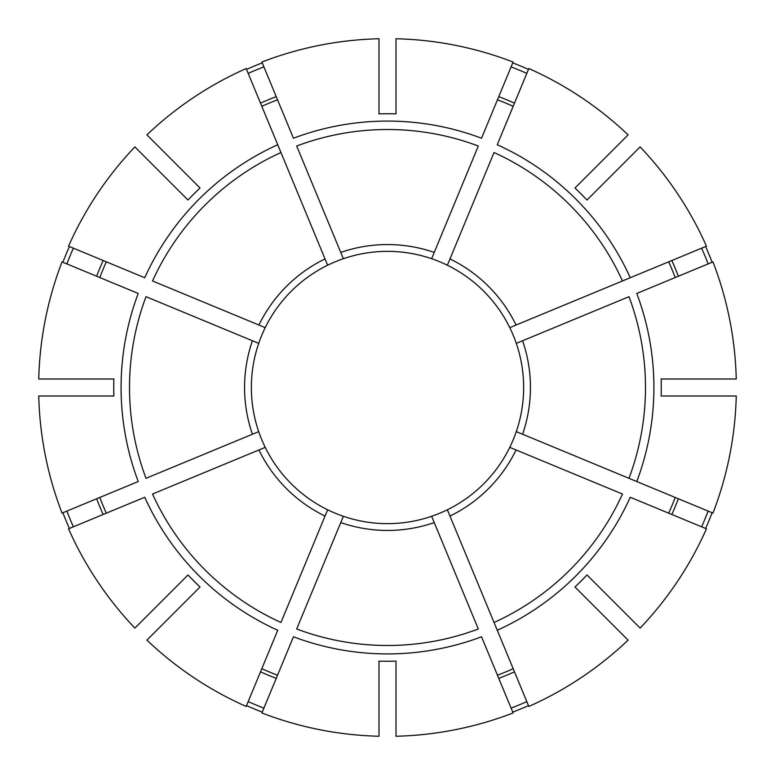 <?xml version="1.0" encoding="UTF-8"?>
<svg xmlns="http://www.w3.org/2000/svg" width="775" height="775" viewBox="0 0 775 775"><rect width="100%" height="100%" fill="white"/><g stroke="black" fill="none" stroke-linecap="round" stroke-linejoin="round"><path stroke-width="1.16" d="M434.242 522.583A142.949 142.949 0 0 1 340.758 522.583L296.689 628.98A257.988 257.988 0 0 0 478.311 628.98L431.636 516.286A136.138 136.138 0 0 1 343.364 516.286L340.758 522.583L343.364 516.286A136.138 136.138 0 0 1 297.445 489.597M449.965 516.072L528.821 706.451A348.857 348.857 0 0 0 628.089 640.121L574.963 586.995A273.759 273.759 0 0 0 586.995 574.963L640.121 628.089A348.857 348.857 0 0 0 706.451 528.821L630.259 497.259A266.416 266.416 0 0 1 497.259 630.259L494.033 622.47A257.988 257.988 0 0 0 622.47 494.033L509.776 447.359A136.138 136.138 0 0 1 447.359 509.776L449.965 516.072A142.949 142.949 0 0 0 516.072 449.965M516.625 343.228L522.583 340.758A142.949 142.949 0 0 1 522.583 434.242L516.286 431.636A136.138 136.138 0 0 0 509.776 327.641L706.451 246.179A348.857 348.857 0 0 0 640.121 146.911L586.995 200.037A273.759 273.759 0 0 0 574.963 188.005L628.089 134.879A348.857 348.857 0 0 0 528.821 68.549L497.259 144.741A266.416 266.416 0 0 1 630.259 277.741L622.47 280.967A257.988 257.988 0 0 0 494.033 152.53L447.359 265.224A136.138 136.138 0 0 1 509.776 327.641L510.105 327.505M512.75 712.118A347.946 347.946 0 0 0 528.472 705.608M343.364 258.714L340.758 252.417A142.949 142.949 0 0 1 434.242 252.417L431.636 258.714A136.138 136.138 0 0 0 327.641 265.224L246.179 68.549A348.857 348.857 0 0 0 146.911 134.879L200.037 188.005A273.759 273.759 0 0 0 188.005 200.037L134.879 146.911A348.857 348.857 0 0 0 68.549 246.179L144.741 277.741A266.416 266.416 0 0 1 277.741 144.741L280.967 152.53A257.988 257.988 0 0 0 152.53 280.967L265.224 327.641A136.138 136.138 0 0 1 327.641 265.224L327.505 264.895M701.617 526.816A343.625 343.625 0 0 0 708.127 511.103M708.127 263.897A343.625 343.625 0 0 0 701.617 248.184M258.714 431.636L252.417 434.242A142.949 142.949 0 0 1 252.417 340.758L258.714 343.364A136.138 136.138 0 0 0 265.224 447.359L264.895 447.495M526.816 73.383A343.625 343.625 0 0 0 511.103 66.873M378.994 113.877A273.759 273.759 0 0 1 396.006 113.877L396.006 38.75A348.857 348.857 0 0 1 513.098 62.039L481.537 138.231A266.416 266.416 0 0 0 293.463 138.231L261.902 62.039A348.857 348.857 0 0 1 378.994 38.75L378.994 113.877M497.463 675.209A308.014 308.014 0 0 0 513.186 668.699M431.636 516.286A136.138 136.138 0 0 0 447.359 509.776M636.769 481.537L712.961 513.098A348.857 348.857 0 0 0 736.25 396.006L661.123 396.006A273.759 273.759 0 0 0 661.123 378.994L736.25 378.994A348.857 348.857 0 0 0 712.961 261.902L636.769 293.463A266.416 266.416 0 0 1 636.769 481.537L628.98 478.311L636.769 481.537M522.583 434.242L628.98 478.311A257.988 257.988 0 0 0 628.98 296.689L522.583 340.758M668.699 513.186A308.014 308.014 0 0 0 675.209 497.463M509.776 447.359A136.138 136.138 0 0 0 516.286 431.636M113.877 396.006L38.75 396.006A348.857 348.857 0 0 0 62.039 513.098L138.231 481.537A266.416 266.416 0 0 1 138.231 293.463L62.039 261.902A348.857 348.857 0 0 0 38.75 378.994L113.877 378.994A273.759 273.759 0 0 0 113.877 396.006M675.209 277.537A308.014 308.014 0 0 0 668.699 261.814M146.911 640.121L200.037 586.995A273.759 273.759 0 0 1 188.005 574.963L134.879 628.089A348.857 348.857 0 0 1 68.549 528.821L144.741 497.259A266.416 266.416 0 0 0 277.741 630.259L246.179 706.451A348.857 348.857 0 0 1 146.911 640.121M513.186 106.301A308.014 308.014 0 0 0 497.463 99.791M447.359 265.224A136.138 136.138 0 0 0 396.006 251.633M378.994 661.123L378.994 736.25A348.857 348.857 0 0 1 261.902 712.961L293.463 636.769A266.416 266.416 0 0 0 481.537 636.769L513.098 712.961A348.857 348.857 0 0 1 396.006 736.25L396.006 661.123A273.759 273.759 0 0 1 378.994 661.123M277.537 99.791A308.014 308.014 0 0 0 261.814 106.301M252.417 340.758L146.02 296.689A257.988 257.988 0 0 0 146.02 478.311L252.417 434.242M106.301 261.814A308.014 308.014 0 0 0 99.791 277.537M265.224 327.641A136.138 136.138 0 0 0 258.714 343.364M99.791 497.463A308.014 308.014 0 0 0 106.301 513.186M261.814 668.699A308.014 308.014 0 0 0 277.537 675.209M325.035 516.072L327.641 509.776A136.138 136.138 0 0 1 265.224 447.359L152.53 494.033A257.988 257.988 0 0 0 280.967 622.47L325.035 516.072A142.949 142.949 0 0 1 258.927 449.965M73.383 248.184A343.625 343.625 0 0 0 66.873 263.897M69.392 246.528A347.946 347.946 0 0 0 62.882 262.25M66.873 511.103A343.625 343.625 0 0 0 73.383 526.816M62.882 512.75A347.946 347.946 0 0 0 69.392 528.472M248.184 701.617A343.625 343.625 0 0 0 263.897 708.127M246.528 705.608A347.946 347.946 0 0 0 262.25 712.118M705.608 528.472A347.946 347.946 0 0 0 712.118 512.75M712.118 262.25A347.946 347.946 0 0 0 705.608 246.528M528.472 69.392A347.946 347.946 0 0 0 512.75 62.882M262.25 62.882A347.946 347.946 0 0 0 246.528 69.392M511.103 708.127A343.625 343.625 0 0 0 526.816 701.617M263.897 66.873A343.625 343.625 0 0 0 248.184 73.383M340.758 252.417L296.689 146.02A257.988 257.988 0 0 1 478.311 146.02L434.242 252.417M449.965 258.927A142.949 142.949 0 0 1 516.072 325.035M671.847 514.493A311.414 311.414 0 0 0 678.357 498.771M258.927 325.035A142.949 142.949 0 0 1 325.035 258.927M678.357 276.229A311.414 311.414 0 0 0 671.847 260.507M514.493 103.153A311.414 311.414 0 0 0 498.771 96.642M103.153 260.507A311.414 311.414 0 0 0 96.642 276.229M96.642 498.771A311.414 311.414 0 0 0 103.153 514.493M260.507 671.847A311.414 311.414 0 0 0 276.229 678.357M498.771 678.357A311.414 311.414 0 0 0 514.493 671.847M276.229 96.642A311.414 311.414 0 0 0 260.507 103.153M327.641 509.776A136.138 136.138 0 0 1 265.224 447.359"/></g></svg>
